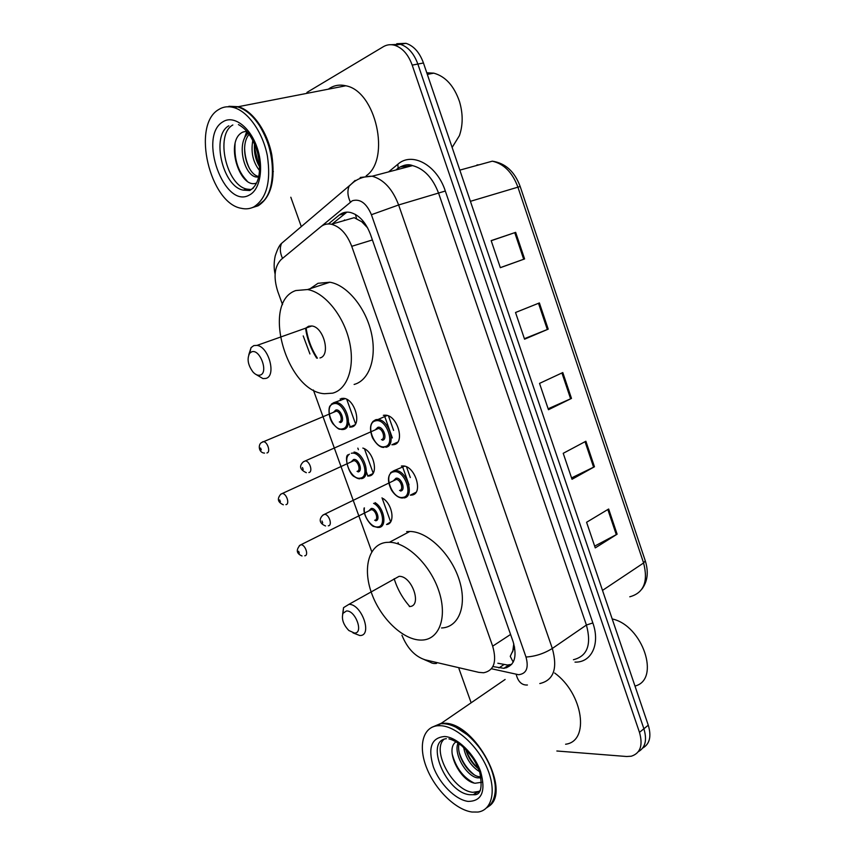 <?xml version="1.0" encoding="UTF-8"?>
<svg xmlns="http://www.w3.org/2000/svg" width="855" height="855" viewBox="0 0 855 855"><rect width="100%" height="100%" fill="white"/><g stroke="black" fill="none" stroke-linecap="round" stroke-linejoin="round"><path stroke-width="1.28" d="M383.2 498.561C392.937 504.888 395.32 524.083 386.546 524.5L390.553 521.999M362.83 448.073C373.827 451.173 379.15 475.038 369.146 475.989L367.703 476.075L372.801 473.649M341.337 398.483L343.55 398.323C354.857 398.687 362.264 425.405 351.565 426.998L349.642 427.126L354.846 424.86M383.35 415.316L385.584 415.177C397.714 415.509 405.345 443.2 393.781 444.675L391.879 444.782L397.671 442.121M401.369 466.028L403.047 465.932C415.402 465.89 423.706 494.115 411.693 495.088L410.336 495.163L415.979 492.309M401.946 635.244C407.311 648.357 415.06 656.555 425.192 659.836L478.811 672.361L483.631 672.767C494.03 670.577 497.044 661.706 492.672 646.166L351.736 246.315C346.959 234.003 340.194 226.65 331.43 224.256C327.38 223.465 323.81 224.32 320.743 226.81L281.177 259.514C274.402 266.557 273.269 277.223 277.79 291.534L282.535 304.647M364.925 223.444L354.194 217.683L331.43 224.256M513.203 662.133L510.243 656.319L514.592 647.043M409.78 606.516C402.598 598.35 397.393 589.084 394.166 578.728M316.617 358.085C310.867 348.99 307.18 339.114 305.577 328.448M513.78 643.772L512.69 651.895M361.943 221.958L367.639 227.89M340.183 398.922L340.739 400.461M348.498 422.092L350.315 427.147M357.839 448.127L358.395 449.677M366.325 471.757L367.874 476.075M344.64 219.927L343.646 220.729M313.368 390.008L371.786 551.753M492.886 666.569L503.916 668.321C514.357 666.013 517.435 657.185 513.16 641.827L370.386 234.206C365.694 222.043 358.972 214.787 350.208 212.425C346.061 211.613 342.406 212.5 339.243 215.054L328.406 223.957M511.685 664.367L507.453 665.019L497.856 663.245M306.934 92.426L383.307 46.726C386.823 44.652 390.607 44.171 394.657 45.272C402.427 47.848 408.284 54.464 412.196 65.119L639.476 732.361C643.131 745.357 640.384 753.308 631.236 756.226L626.597 756.504L556.851 751M471.137 702.789L458.964 668.653M301.313 226.65L290.818 197.227M396.773 43.723L405.986 43.327C413.756 45.86 419.581 52.422 423.46 62.992L648.272 725.2L643.89 728.77C647.224 740.013 645.386 747.644 638.364 751.663C645.386 747.644 647.224 740.013 643.89 728.77L417.849 64.05L643.89 728.77L639.476 732.361M391.109 44.706L400.343 44.3C408.113 46.854 413.959 53.438 417.849 64.05C413.959 53.438 408.113 46.854 400.343 44.3L391.109 44.706M332.029 224.085L346.916 212.126M491.208 240.725L515.661 232.357L491.165 240.618L500.346 267.69L524.596 258.937L515.661 232.357M500.325 267.626L524.596 258.937M539.387 302.937L515.522 312.502L524.564 339.2L548.205 329.154L539.387 302.937M524.393 338.698L548.205 329.154M608.653 509.014L586.583 522.277L595.262 547.895L617.118 534.193L608.653 509.014M594.663 546.131L617.118 534.193M585.878 441.244L563.221 453.31L572.016 479.281L594.46 466.766L585.878 441.244M571.557 477.924L594.46 466.766M562.793 372.556L539.537 383.393L548.461 409.727L571.482 398.419L562.793 372.556M548.141 408.786L571.482 398.419M648.272 725.2C651.585 736.401 649.736 744.01 642.736 748.039M612.191 618.945C642.65 625.347 660.883 679.725 634.976 686.052M431.871 727.306L441.287 723.277L444.408 723.245C475.348 722.571 512.466 792.425 488.44 806.543M554.66 673.013C583.206 693.629 589.993 741.37 565.593 744.235M455.843 727.188L467.535 734.926C483.032 748.948 492.181 765.236 494.97 783.789M431.519 727.477L440.635 723.725L443.756 723.693C451.141 724.238 458.996 727.947 467.29 734.83C484.945 749.301 497.888 777.024 494.885 793.942C493.816 800.494 491.069 805.121 486.634 807.815M440.817 725.713C456.26 726.494 477.55 745.592 487.051 767.918C496.712 790.244 492.224 810.177 477.977 812.047L471.928 812.015C455.565 809.76 435.248 789.689 426.72 768.089C418.01 746.479 422.627 726.996 437.696 725.745L440.817 725.713M479.922 791.249L472.901 792.318C453.289 791.003 431.315 750.754 443.895 739.393M480.991 776.842L479.26 776.714C469.021 775.581 455.939 755.307 459.082 743.754M481.173 777.751L477.699 777.879C466.745 776.714 453.139 753.982 458.045 743.048M478.501 768.816C472.409 764.081 468.177 757.648 465.815 749.525M479.559 771.648C471.169 766.401 465.857 758.321 463.624 747.409M456.068 741.819C444.205 749.279 460.407 781.513 475.113 783.244L481.686 782.272M433.357 726.675L440.165 724.046M474.023 782.988C463.303 777.612 456.004 767.908 452.145 753.896M473.969 774.566C467.193 769.062 462.299 761.837 459.317 752.881M478.373 768.506C472.783 763.462 468.626 757.156 465.9 749.611M346.414 610.994C355.424 610.01 363.963 633.416 354.483 633.063L348.851 630.509C343.325 624.706 341.369 618.977 342.994 613.324L346.414 610.994M342.631 614.232L343.55 607.659L348.958 604.325C361.825 603.94 372.93 636.131 359.795 635.532L352.987 632.882M409.342 606.548C422.627 606.772 412.099 575.618 399.071 576.345L393.77 579.305M386.289 542.401L389.431 542.273C407.162 542.455 430.514 565.134 438.957 591.297C447.625 617.47 439.192 639.722 421.889 640.064L421.397 640.074C403.421 640.406 380.721 618.678 371.701 593.498C362.435 568.34 368.676 544.325 386.289 542.401M406.659 531.628L409.812 531.468C427.618 531.468 450.852 553.687 459.092 579.498C467.578 605.297 458.932 627.431 441.554 627.965M251.594 351.865C259.931 348.348 268.93 373.004 260.102 375.099C257.847 375.698 255.495 374.682 253.048 372.075C247.929 365.149 246.796 358.876 249.649 353.286L251.594 351.865M248.794 354.74L251.071 347.622L253.828 345.591L257.034 345.388C268.855 346.702 276.614 376.168 265.83 378.434L262.966 378.594L256.318 374.65M319.994 357.946C330.981 355.541 323.81 327.038 311.851 325.979L308.591 326.236L305.876 328.096M295.766 290.55L307.565 289.546C324.537 292.41 343.336 315.249 349.289 340.856C355.381 366.474 347.6 389.314 332.648 393.161L324.43 393.717C286.649 391.665 260.989 302.243 295.766 290.55M310.109 288.712L318.007 283.294L329.87 282.225C346.895 284.95 365.555 307.373 371.294 332.627C377.183 357.892 369.178 380.518 354.12 384.451M309.938 353.949L303.215 335.919M317.397 358.202C311.402 348.926 307.64 338.815 306.101 327.85M426.795 72.803L433.752 73.145C445.498 76.384 454.091 85.895 459.53 101.67C463.079 113.833 463.036 125.172 459.392 135.678L452.135 147.455M228.905 106.287L238.331 106.693C252.738 110.68 267.348 131.552 271.805 154.883C275.534 180.555 270.95 197.537 258.071 205.82L252.417 207.562M328.277 89.187L330.19 87.915C334.968 85.147 340.162 84.431 345.805 85.778C375.986 91.047 390.821 159.137 366.197 175.809M229.183 106.768L236.792 106.993M255.624 120.245L259.161 125.076C270.682 144.089 274.733 163.711 271.302 183.921M226.693 106.811L237.519 106.854C245.289 109.205 252.439 115.19 258.947 124.819C274.776 147.797 276.924 186.24 263.96 200.572L257.291 206.023L252.043 207.712M218.645 109.568C223.198 106.693 228.264 106.02 233.853 107.57C248.26 111.578 262.891 132.514 267.38 155.899C271.153 181.645 266.61 198.659 253.764 206.953C249.917 208.866 245.78 209.325 241.367 208.321C209.977 203.437 191.178 125.129 218.645 109.568M250.836 189.489L247.148 189.147C226.522 185.813 214.744 134.545 232.838 124.98M258.744 176.504L258.06 176.333C246.988 173.832 239.304 145.532 249.126 134.321M258.595 177.188L255.613 176.932C243.686 174.302 236.397 142.603 248.26 133.166M259.557 166.768C255.517 159.917 253.839 152.308 254.523 143.939M259.493 170.476C252.952 162.14 250.729 152.105 252.824 140.37M273.354 171.481L272.606 172.443M246.625 131.178L242.895 132.076C224.384 140.434 239.56 188.966 255.987 183.216M246.924 180.779C237.979 171.502 234.035 159.03 235.082 143.341M249.553 168.638C246.475 162.194 244.819 155.321 244.594 148.022M246.219 135.411L247.458 132.162M258.841 165.571L254.341 146.878M244.081 139.237L246.764 131.339M355.424 214.423L356.578 218.591M398.601 544.101L398.077 542.604M390.639 521.871L382.025 497.802M373.165 473.093L364.465 448.8M355.53 423.845L346.735 399.317M510.574 634.463L492.672 646.166M372.406 239.945L351.736 246.315M491.454 668.749L518.611 674.713C526.456 673.783 528.914 667.883 525.985 657.014L371.412 214.712C366.474 203.169 360.105 198.52 352.324 200.743L281.049 259.621M360.222 177.466L372.139 176.216C383.735 179.486 392.573 189.073 398.633 204.965L552.319 648.464C557.845 668.578 553.677 680.27 539.794 683.551M388.565 171.898L397.853 164.246C412.003 151.431 436.926 164.876 445.316 191.028L592.846 622.942L586.412 625.037L552.319 648.464C543.93 653.637 535.155 656.48 525.985 657.014M355.124 180.416L349.107 186.187C347.205 190.857 347.611 196.126 350.326 202.004M592.846 622.942C600.434 644.136 591.446 662.721 574.998 662.112M573.427 659.718C587.353 656.213 591.681 644.659 586.412 625.037L438.679 193.401C432.833 177.958 424.123 168.692 412.538 165.603L400.557 166.917M412.196 65.119L423.46 62.992M371.412 214.712L398.633 204.965L445.316 191.028M396.538 169.482L398.131 168.136L397.853 164.246M287.472 238.363L281.573 243.365C279.66 247.8 279.948 252.727 282.439 258.157M428.184 660.53C430.589 662.988 433.389 663.94 436.584 663.405M516.185 674.403C518.119 681.798 521.86 685.336 527.428 685.005M505.252 667.413L506.705 667.744M404.362 165.614L404.768 167.644M503.905 664.592L498.935 667.937M345.089 213.397L339.243 215.054M388.469 415.947L393.599 430.396M406.531 466.862L410.315 477.55M479.089 164.833L476.983 164.93M629.772 596.79C643.772 592.975 648.379 581.71 643.601 562.975L517.863 186.999C512.402 172.4 503.884 163.797 492.309 161.178C505.369 163.123 514.657 171.556 520.182 186.486L470.421 201.32M602.508 590.399L643.601 562.975L645.269 560.773L520.182 186.486M561.927 372.962L570.616 398.825M585.034 441.693L593.605 467.204M607.83 509.505L616.295 534.664M538.5 303.29L547.318 329.517M514.753 232.667L523.698 259.257M480.307 790.522L473.349 794.712L469.737 794.712C446.128 793.002 424.358 741.029 446.353 738.677M444.696 736.497C457.19 737.224 474.322 753.736 480.606 771.541C486.068 791.345 481.91 801.295 468.102 801.402C455.394 799.799 439.363 783.608 433.303 766.679C427.692 747.655 431.486 737.587 444.696 736.497M253.347 188.079L251.648 189.158M223.037 121.731C233.554 114.891 249.671 126.551 256.81 146.761C264.11 166.885 260.369 189.554 249.446 194.983C224.48 209.881 197.569 135.988 223.037 121.731M250.568 189.65L243.237 190.12C222.621 186.764 210.768 135.379 228.83 125.803M390.607 472.665L394.091 470.581L395.651 470.496C407.226 470.496 415.081 497.076 403.838 497.963M393.717 471.832C382.623 473.232 392.082 499.673 402.833 497.407C414.183 496.37 404.543 469.203 393.717 471.832M393.717 480.425L396.004 478.234C401.401 476.972 406.2 490.46 400.557 491.027M399.541 490.449C404.03 490.043 400.835 479.441 396.228 479.463L394.091 480.499M322.613 515.319L324.676 514.304C329.218 514.443 332.691 525.536 328.288 525.814M322.004 520.994L322.698 522.918L322.004 520.994M372.812 421.547L375.944 419.623L378.028 419.495C389.378 419.837 396.613 445.925 385.797 447.283M375.569 420.852C364.604 422.798 374.159 449.516 384.761 446.684C395.983 445.113 386.246 417.668 375.569 420.852M375.74 429.338L377.867 427.329C383.2 425.779 388.042 439.406 382.474 440.24M381.437 439.641C385.755 439.043 382.816 428.633 378.284 428.515L376.104 429.488M303.279 461.86L305.417 460.898C309.873 461.166 313.09 472.056 308.869 472.537M302.478 467.525L303.194 469.47L302.478 467.525M375.024 502.622C384.483 508.105 387.326 527.054 378.84 527.45M364.412 507.891C362.894 515.928 371.498 528.144 377.846 526.915C386.086 526.541 382.762 507.806 373.592 503.328M369.05 510.595L371.22 508.479C376.296 507.41 380.956 520.385 375.644 520.78M374.65 520.246C378.947 519.958 375.644 509.559 371.284 509.676L369.413 510.606M299.314 545.661L301.12 544.753C305.395 544.785 308.965 555.654 304.754 555.793M299.303 553.1L298.63 551.261L299.303 553.1M354.045 452.06C364.7 453.246 371.305 477.699 361.302 478.672M349.406 454.165C341.925 459.05 351.608 480.328 360.297 478.116C370.856 476.919 361.419 450.553 351.362 453.268M351.565 461.465L353.596 459.498C358.619 458.173 363.322 471.276 358.063 471.917M357.059 471.351C361.195 470.891 358.127 460.685 353.842 460.663L351.918 461.55M280.558 494.34L282.428 493.474C286.639 493.624 289.973 504.29 285.933 504.642M280.397 501.767L279.703 499.908L280.397 501.767M331.302 404.191L333.931 402.566L335.994 402.416C346.574 402.791 353.596 427.949 343.592 429.434M342.566 428.847C353.008 427.126 343.464 400.482 333.546 403.752C323.35 405.815 332.713 431.775 342.566 428.847M333.92 411.864L335.801 410.037C340.76 408.444 345.505 421.686 340.322 422.584M339.296 421.985C343.283 421.344 340.44 411.308 336.218 411.18L334.262 412.003M262.763 441.693L263.543 441.661C267.679 441.917 270.8 452.413 266.91 452.958M261.288 449.912L260.593 448.031L261.288 449.912M343.347 429.477L341.776 429.552C339.211 428.387 340.237 431.465 333.012 423.845C328.416 417.892 328.32 407.803 330.041 405.911L333.728 402.705L345.131 398.644M508.885 664.955L503.916 668.321M398.131 168.136C403.752 164.748 408.551 163.904 412.538 165.603L372.139 176.216C365.256 176.151 359.153 178.054 353.842 181.933L281.573 243.365C279.553 244.968 277.437 249.147 275.214 255.923C273.835 262.378 273.803 268.427 275.096 274.081M394.657 45.272L405.986 43.327M424.23 659.579L430.161 662.165M384.269 415.167L392.349 437.92M402.288 465.922L409.011 484.838M645.301 560.88C648.731 571.995 647.62 581.368 641.977 588.999M492.309 161.178L459.83 170.134M476.513 792.307L473.349 794.712C480.692 795.556 482.808 788.021 479.719 772.108C476.096 763.152 473.723 757.135 461.668 745.72C456.998 742.097 452.755 739.81 448.939 738.88M479.912 777.986L481.055 777.131M437.696 725.745L440.635 723.725M441.287 723.277L505.123 679.469M348.958 604.325L399.071 576.345M389.431 542.273L409.812 531.468M342.994 613.324L343.55 607.659M257.034 345.388L311.851 325.979M307.565 289.546L329.87 282.225M249.649 353.286L251.071 347.622M427.34 74.417L433.752 73.145M238.331 106.693L345.805 85.778M233.853 107.57L237.519 106.854M238.427 124.574C245.46 128.453 252.15 135.507 257.483 152.446C261.224 167.943 260.422 184.049 249.746 190.526L243.237 190.12L247.148 189.147M255.613 176.932L258.06 176.333M402.566 498.027C398.665 497.973 395.01 495.387 391.59 490.289C386.759 480.531 387.539 473.991 393.952 470.678L404.639 466.178M394.176 480.457L323.243 514.892C320.454 517.157 317.205 522.533 325.573 525.975M384.002 447.389C380.325 447.689 376.467 444.482 372.438 437.76C369.05 428.237 370.162 422.231 375.762 419.752L378.028 419.495L387.187 415.477M376.179 429.456L303.504 461.711C298.844 465.986 299.795 469.641 306.346 472.697M302.018 555.974C296.514 553.655 295.841 550.064 299.998 545.212L369.499 510.563M364.091 508.041C362.819 516.27 372.021 526.851 373.881 526.488L377.942 527.492M283.358 504.803C277.725 502.27 276.881 498.722 280.846 494.147L352.004 461.508M348.028 454.785C343.945 456.207 348.797 474.643 354.494 476.737C357.016 478.33 358.833 478.992 359.944 478.757M264.537 453.107C258.52 452.84 257.932 444.461 261.512 442.548L334.337 411.96"/></g></svg>
